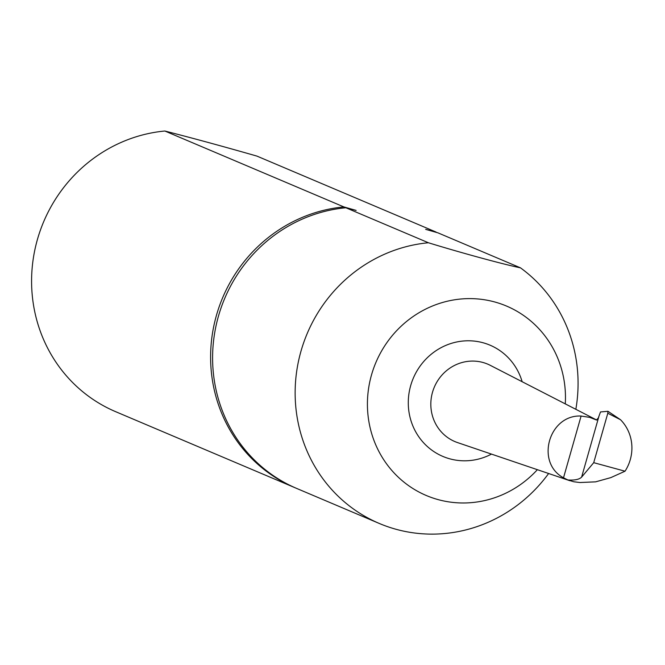 <?xml version="1.0" encoding="UTF-8"?>
<svg xmlns="http://www.w3.org/2000/svg" width="665" height="665" viewBox="0 0 665 665"><rect width="100%" height="100%" fill="white"/><g stroke="black" fill="none" stroke-linecap="round" stroke-linejoin="round"><path stroke-width="1" d="M537.37 469.69A102.867 98.32 -67 0 1 438.285 499.656A102.867 98.32 -67 0 1 369.657 382.442A102.867 98.32 -67 0 1 480.055 299.175A102.867 98.32 -67 0 1 565.275 403.879M164.853 131.022L343.872 206.923A146.948 140.456 113 0 0 212.883 330.879A146.948 140.456 113 0 0 294.711 487.595L115.685 411.693A146.948 140.456 -67 0 1 33.865 254.978A146.948 140.456 -67 0 1 164.853 131.022C192.426 138.054 223.124 146.416 256.931 156.1L435.949 232.002A146.948 140.456 113 0 1 436.606 232.484M294.711 487.595A146.948 140.456 113 0 0 295.701 488.019M356.132 210.431L345.867 207.763A146.948 140.456 113 0 0 214.878 331.727A146.948 140.456 113 0 0 296.698 488.443L379.241 523.438A146.948 140.456 -67 0 1 297.421 366.723A146.948 140.456 -67 0 1 428.41 242.758L345.867 207.763L356.074 210.389L343.872 206.923M425.675 229.35L435.949 232.002L425.741 229.375L437.936 232.841L520.487 267.845A146.948 140.456 -67 0 1 575.84 409.308M548.617 473.505A146.948 140.456 -67 0 1 396.373 529.373A146.948 140.456 -67 0 1 379.241 523.438M520.487 267.845C502.923 264.204 461.377 252.9 428.41 242.758M607.935 411.294L600.503 411.943L598.234 418.135L596.397 419.981L589.714 417.379L581.102 416.049C548.874 414.436 535.15 462.616 563.513 477.794L567.885 479.972C574.66 480.413 579.232 479.473 581.609 477.138L593.72 462.674L625.034 471.202A41.08 39.268 113 0 0 620.528 419.731L607.802 413.256L607.935 411.294M620.528 419.731L607.976 411.311M607.802 413.256L593.72 462.674M567.885 479.972L573.853 481.776L579.971 482.524L595.607 481.851L610.803 477.628L625.034 471.202M491.468 454.104A60.415 57.747 -67 0 1 408.46 407.429A60.415 57.747 -67 0 1 482.981 342.733A60.415 57.747 -67 0 1 522.158 381.718M598.99 416.107L581.609 477.138M581.102 416.049L563.513 477.794M596.754 420.056L490.288 365.343A42.053 40.191 113 0 0 482.823 362.442A42.053 40.191 113 0 0 433.306 389.74A42.053 40.191 113 0 0 454.968 441.61A42.053 40.191 113 0 0 457.537 442.582L569.797 480.695"/></g></svg>
